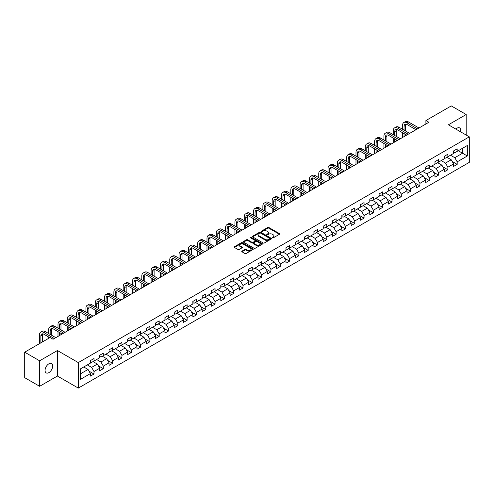 <?xml version="1.0" encoding="UTF-8"?>
<svg xmlns="http://www.w3.org/2000/svg" width="494" height="494" viewBox="0 0 494 494"><rect width="100%" height="100%" fill="white"/><g stroke="black" fill="none" stroke-linecap="round" stroke-linejoin="round"><path stroke-width="0.74" d="M272.385 237.88A0.58 0.333 0 0 0 273.207 237.88L279.431 234.28A0.827 0.475 0 0 0 279.678 233.946A0.827 0.475 0 0 0 279.431 233.606L268.884 227.518A0.827 0.475 0 0 0 267.711 227.518L261.487 231.112A0.58 0.333 0 0 0 262.308 231.587L263.117 231.118A2.649 1.531 0 0 1 266.865 231.118L267.742 231.624A2.649 1.531 0 0 1 268.52 232.711A2.649 1.531 0 0 1 267.742 233.792L266.939 234.255A0.58 0.333 0 0 0 267.76 234.73L268.563 234.267A2.649 1.531 0 0 1 272.311 234.267L273.194 234.774A2.649 1.531 0 0 1 273.966 235.854A2.649 1.531 0 0 1 273.194 236.941L272.385 237.404A0.58 0.333 0 0 0 272.385 237.88L272.385 237.404M48.875 372.624A5.403 3.118 120 0 0 52.407 367.857A5.403 3.118 120 0 0 51.58 363.528A5.403 3.118 120 0 0 48.875 363.8A5.403 3.118 120 0 0 45.349 368.561A5.403 3.118 120 0 0 46.177 372.89A5.403 3.118 120 0 0 48.875 372.624M460.587 131.824A5.403 3.118 120 0 0 459.642 127.934A5.403 3.118 120 0 0 456.944 128.205A5.403 3.118 120 0 0 455.801 129.064M241.992 251.131A0.827 0.475 0 0 0 241.751 251.465A0.827 0.475 0 0 0 241.992 251.804L244.95 253.515A0.827 0.475 0 0 0 246.123 253.515L253.039 249.519A0.827 0.475 0 0 0 253.28 249.186A0.827 0.475 0 0 0 253.039 248.846L242.492 242.758A0.827 0.475 0 0 0 241.319 242.758L234.403 246.747A0.827 0.475 0 0 0 234.162 247.086A0.827 0.475 0 0 0 234.403 247.426L237.978 249.489A0.827 0.475 0 0 0 239.152 249.489L242.109 247.778A0.827 0.475 0 0 0 242.35 247.445A0.827 0.475 0 0 0 242.109 247.105L240.337 246.08A2.217 1.278 0 0 1 239.689 245.178A2.217 1.278 0 0 1 241.053 243.993A2.217 1.278 0 0 1 243.468 244.271L250.415 248.278A2.217 1.278 0 0 1 251.063 249.186A2.217 1.278 0 0 1 249.692 250.365A2.217 1.278 0 0 1 247.278 250.088L246.123 249.421A0.827 0.475 0 0 0 244.95 249.421L241.992 251.131L241.992 251.804L244.95 250.112L244.95 249.421M57.415 350.53L39.625 360.799L24.7 352.185L24.7 377.688L39.625 386.302L57.415 376.033L78.305 388.093L78.305 362.59L57.415 350.53L57.415 376.033M466.194 135.06L466.194 114.522L448.41 124.791L469.3 136.85L78.305 362.59M466.194 114.522L451.275 105.907L425.902 120.555L425.902 124M24.7 352.185L50.067 337.538L53.056 339.261L428.885 122.277L425.902 120.555M263.172 242.992A0.827 0.475 0 0 0 264.346 242.992L271.262 239.003A0.827 0.475 0 0 0 271.502 238.664A0.827 0.475 0 0 0 271.262 238.324L260.715 232.236A0.827 0.475 0 0 0 259.541 232.236L252.625 236.231A0.827 0.475 0 0 0 252.385 236.564A0.827 0.475 0 0 0 252.625 236.904L263.172 242.992M250.835 238.003A0.58 0.333 0 0 1 251.427 238.083L251.427 237.398L262.147 243.585A0.827 0.475 0 0 1 262.388 243.925A0.827 0.475 0 0 1 262.147 244.264L255.231 248.254A0.827 0.475 0 0 1 254.064 248.254L243.517 242.165L243.517 241.486A0.827 0.475 0 0 0 243.27 241.825A0.827 0.475 0 0 0 243.517 242.165M243.517 241.486L246.475 239.781A0.827 0.475 0 0 1 247.648 239.781L251.921 242.251A0.827 0.475 0 0 0 253.095 242.251L255.058 241.115A0.827 0.475 0 0 0 255.299 240.776A0.827 0.475 0 0 0 255.058 240.442L250.606 237.867A0.58 0.333 0 0 1 251.427 237.398M78.305 388.093L469.3 162.359L469.3 136.85M89.019 371.155L94.002 374.032L94.002 371.519L99.732 368.209L99.732 370.728L103.314 368.66L103.314 366.14L109.05 362.831L109.05 365.35L112.632 363.281L112.632 360.768L118.362 357.458L118.362 359.972L121.944 357.903L121.944 355.39L127.674 352.08L127.674 354.599L131.256 352.531L131.256 350.011L136.986 346.702L136.986 349.221L140.568 347.152L140.568 344.639L146.298 341.329L146.298 343.843L149.88 341.774L149.88 339.261L155.61 335.951L155.61 338.47L159.192 336.402L159.192 333.882L164.922 330.572L164.922 333.092L168.503 331.023L168.503 328.51L174.234 325.2L174.234 327.713L177.815 325.645L177.815 323.132L183.546 319.822L183.546 322.341L187.127 320.273L187.127 317.753L192.858 314.443L192.858 316.963L196.439 314.894L196.439 312.381L202.169 309.071L202.169 311.584L205.751 309.516L205.751 307.002L211.481 303.693L211.481 306.212L215.063 304.143L215.063 301.624L220.793 298.314L220.793 300.834L224.375 298.765L224.375 296.252L230.105 292.942L230.105 295.455L233.687 293.387L233.687 290.873L239.417 287.564L239.417 290.083L242.999 288.014L242.999 285.495L248.729 282.185L248.729 284.705L252.311 282.636L252.311 280.123L258.041 276.813L258.041 279.326L261.622 277.258L261.622 274.744L267.353 271.434L267.353 273.954L270.934 271.885L270.934 269.366L276.671 266.056L276.671 268.575L280.252 266.507L280.252 263.994L285.983 260.684L285.983 263.197L289.564 261.128L289.564 258.615L295.295 255.305L295.295 257.825L298.876 255.756L298.876 253.237L304.607 249.927L304.607 252.446L308.188 250.378L308.188 247.864L313.918 244.555L313.918 247.068L317.5 244.999L317.5 242.486L323.23 239.176L323.23 241.696L326.812 239.627L326.812 237.108L332.542 233.798L332.542 236.317L336.124 234.249L336.124 231.735L341.854 228.426L341.854 230.939L345.436 228.87L345.436 226.357L351.166 223.047L351.166 225.567L354.748 223.498L354.748 220.979L360.478 217.669L360.478 220.188L364.059 218.12L364.059 215.606L369.79 212.297L369.79 214.81L373.371 212.741L373.371 210.228L379.102 206.918L379.102 209.437L382.683 207.369L382.683 204.849L388.414 201.54L388.414 204.059L391.995 201.99L391.995 199.477L397.726 196.167L397.726 198.681L401.307 196.612L401.307 194.099L407.037 190.789L407.037 193.302L410.619 191.24L410.619 188.72L416.349 185.411L416.349 187.93L419.931 185.861L419.931 183.348L425.661 180.038L425.661 182.552L429.243 180.483L429.243 177.97L434.973 174.66L434.973 177.173L438.555 175.111L438.555 172.591L444.291 169.281L444.291 171.801L447.873 169.732L447.873 167.219L453.603 163.909L453.603 166.422L457.185 164.354L457.185 161.841L467.33 155.981L467.33 145.502L462.557 148.262L462.557 153.226L467.33 155.981M94.002 374.032L90.421 376.101L90.421 373.588L80.275 379.448L80.275 368.969L90.421 363.109L90.421 360.595L94.002 358.527L94.002 361.04L99.732 357.73L99.732 355.217L103.314 353.148L103.314 355.668L109.05 352.358L109.05 349.838L112.632 347.77L112.632 350.289L118.362 346.979L118.362 344.466L121.944 342.398L121.944 344.911L127.674 341.601L127.674 339.088L131.256 337.019L131.256 339.539L136.986 336.229L136.986 333.709L140.568 331.641L140.568 334.16L146.298 330.85L146.298 328.337L149.88 326.268L149.88 328.782L155.61 325.472L155.61 322.959L159.192 320.89L159.192 323.409L164.922 320.1L164.922 317.58L168.503 315.512L168.503 318.031L174.234 314.721L174.234 312.208L177.815 310.139L177.815 312.653L183.546 309.343L183.546 306.83L187.127 304.761L187.127 307.28L192.858 303.971L192.858 301.451L196.439 299.383L196.439 301.902L202.169 298.592L202.169 296.079L205.751 294.01L205.751 296.524L211.481 293.214L211.481 290.7L215.063 288.632L215.063 291.151L220.793 287.841L220.793 285.322L224.375 283.253L224.375 285.773L230.105 282.463L230.105 279.95L233.687 277.881L233.687 280.394L239.417 277.085L239.417 274.571L242.999 272.503L242.999 275.022L248.729 271.712L248.729 269.193L252.311 267.124L252.311 269.644L258.041 266.334L258.041 263.821L261.622 261.752L261.622 264.265L267.353 260.956L267.353 258.442L270.934 256.374L270.934 258.893L276.671 255.583L276.671 253.064L280.252 250.995L280.252 253.515L285.983 250.205L285.983 247.692L289.564 245.623L289.564 248.136L295.295 244.826L295.295 242.313L298.876 240.245L298.876 242.758L304.607 239.454L304.607 236.935L308.188 234.866L308.188 237.386L313.918 234.076L313.918 231.563L317.5 229.494L317.5 232.007L323.23 228.697L323.23 226.184L326.812 224.115L326.812 226.629L332.542 223.325L332.542 220.806L336.124 218.737L336.124 221.256L341.854 217.947L341.854 215.433L345.436 213.365L345.436 215.878L351.166 212.568L351.166 210.055L354.748 207.986L354.748 210.5L360.478 207.196L360.478 204.677L364.059 202.608L364.059 205.127L369.79 201.818L369.79 199.304L373.371 197.236L373.371 199.749L379.102 196.439L379.102 193.926L382.683 191.857L382.683 194.37L388.414 191.067L388.414 188.547L391.995 186.479L391.995 188.998L397.726 185.688L397.726 183.175L401.307 181.107L401.307 183.62L407.037 180.31L407.037 177.797L410.619 175.728L410.619 178.241L416.349 174.938L416.349 172.418L419.931 170.35L419.931 172.869L425.661 169.559L425.661 167.046L429.243 164.977L429.243 167.491L434.973 164.181L434.973 161.668L438.555 159.599L438.555 162.112L444.291 158.809L444.291 156.289L447.873 154.221L447.873 156.74L453.603 153.43L453.603 150.917L457.185 148.848L457.185 151.362L467.33 145.502M93.051 361.596L97.349 364.072L91.618 367.382L87.321 364.899M90.421 361.731L91.618 362.417L94.002 361.04M91.618 367.382L94.002 371.519M97.349 364.072L99.732 368.209M102.363 356.217L106.661 358.7L100.93 362.003L96.633 359.527M99.732 356.353L100.93 357.045L103.314 355.668M100.93 362.003L103.314 366.14M106.661 358.7L109.05 362.831M111.675 350.839L115.973 353.321L110.242 356.631L105.944 354.149M109.05 350.975L110.242 351.666L112.632 350.289M110.242 356.631L112.632 360.768M115.973 353.321L118.362 357.458M120.987 345.467L125.285 347.943L119.554 351.253L115.256 348.77M118.362 345.602L119.554 346.288L121.944 344.911M119.554 351.253L121.944 355.39M125.285 347.943L127.674 352.08M130.299 340.088L134.596 342.57L128.866 345.874L124.568 343.398M127.674 340.224L128.866 340.916L131.256 339.539M128.866 345.874L131.256 350.011M134.596 342.57L136.986 346.702M139.611 334.71L143.908 337.192L138.178 340.502L133.88 338.019M136.986 334.846L138.178 335.537L140.568 334.16M138.178 340.502L140.568 344.639M143.908 337.192L146.298 341.329M148.922 329.331L153.22 331.814L147.49 335.123L143.192 332.641M146.298 329.473L147.49 330.159L149.88 328.782M147.49 335.123L149.88 339.261M153.22 331.814L155.61 335.951M158.234 323.959L162.532 326.441L156.802 329.745L152.504 327.269M155.61 324.095L156.802 324.786L159.192 323.409M156.802 329.745L159.192 333.882M162.532 326.441L164.922 330.572M167.546 318.581L171.844 321.063L166.114 324.373L161.816 321.89M164.922 318.716L166.114 319.408L168.503 318.031M166.114 324.373L168.503 328.51M171.844 321.063L174.234 325.2M176.858 313.202L181.156 315.685L175.426 318.994L171.128 316.512M174.234 313.344L175.426 314.03L177.815 312.653M175.426 318.994L177.815 323.132M181.156 315.685L183.546 319.822M186.17 307.83L190.468 310.312L184.737 313.616L180.44 311.14M183.546 307.966L184.737 308.657L187.127 307.28M184.737 313.616L187.127 317.753M190.468 310.312L192.858 314.443M195.482 302.452L199.78 304.934L194.049 308.244L189.752 305.761M192.858 302.587L194.049 303.279L196.439 301.902M194.049 308.244L196.439 312.381M199.78 304.934L202.169 309.071M204.794 297.073L209.092 299.555L203.361 302.865L199.063 300.383M202.169 297.215L203.361 297.901L205.751 296.524M203.361 302.865L205.751 307.002M209.092 299.555L211.481 303.693M214.106 291.701L218.404 294.183L212.673 297.487L208.375 295.011M211.481 291.837L212.673 292.528L215.063 291.151M212.673 297.487L215.063 301.624M218.404 294.183L220.793 298.314M223.424 286.322L227.722 288.805L221.991 292.115L217.687 289.632M220.793 286.458L221.991 287.15L224.375 285.773M221.991 292.115L224.375 296.252M227.722 288.805L230.105 292.942M232.736 280.944L237.034 283.426L231.303 286.736L227.005 284.254M230.105 281.086L231.303 281.771L233.687 280.394M231.303 286.736L233.687 290.873M237.034 283.426L239.417 287.564M242.048 275.572L246.345 278.054L240.615 281.358L236.317 278.882M239.417 275.708L240.615 276.399L242.999 275.022M240.615 281.358L242.999 285.495M246.345 278.054L248.729 282.185M251.36 270.193L255.657 272.676L249.927 275.985L245.629 273.503M248.729 270.329L249.927 271.021L252.311 269.644M249.927 275.985L252.311 280.123M255.657 272.676L258.041 276.813M260.671 264.815L264.969 267.297L259.239 270.607L254.941 268.125M258.041 264.957L259.239 265.642L261.622 264.265M259.239 270.607L261.622 274.744M264.969 267.297L267.353 271.434M269.983 259.443L274.281 261.925L268.551 265.229L264.253 262.752M267.353 259.578L268.551 260.27L270.934 258.893M268.551 265.229L270.934 269.366M274.281 261.925L276.671 266.056M279.295 254.064L283.593 256.547L277.863 259.856L273.565 257.374M276.671 254.2L277.863 254.892L280.252 253.515M277.863 259.856L280.252 263.994M283.593 256.547L285.983 260.684M288.607 248.686L292.905 251.168L287.175 254.478L282.877 251.996M285.983 248.828L287.175 249.513L289.564 248.136M287.175 254.478L289.564 258.615M292.905 251.168L295.295 255.305M297.919 243.314L302.217 245.796L296.486 249.1L292.189 246.623M295.295 243.449L296.486 244.141L298.876 242.758M296.486 249.1L298.876 253.237M302.217 245.796L304.607 249.927M307.231 237.935L311.529 240.417L305.798 243.727L301.501 241.245M304.607 238.071L305.798 238.763L308.188 237.386M305.798 243.727L308.188 247.864M311.529 240.417L313.918 244.555M316.543 232.557L320.841 235.039L315.11 238.349L310.812 235.866M313.918 232.699L315.11 233.384L317.5 232.007M315.11 238.349L317.5 242.486M320.841 235.039L323.23 239.176M325.855 227.184L330.153 229.667L324.422 232.97L320.124 230.494M323.23 227.32L324.422 228.012L326.812 226.629M324.422 232.97L326.812 237.108M330.153 229.667L332.542 233.798M335.167 221.806L339.464 224.288L333.734 227.598L329.436 225.116M332.542 221.942L333.734 222.633L336.124 221.256M333.734 227.598L336.124 231.735M339.464 224.288L341.854 228.426M344.479 216.428L348.776 218.91L343.046 222.22L338.748 219.737M341.854 216.57L343.046 217.255L345.436 215.878M343.046 222.22L345.436 226.357M348.776 218.91L351.166 223.047M353.79 211.055L358.088 213.538L352.358 216.841L348.06 214.365M351.166 211.191L352.358 211.883L354.748 210.5M352.358 216.841L354.748 220.979M358.088 213.538L360.478 217.669M363.102 205.677L367.4 208.159L361.67 211.469L357.372 208.987M360.478 205.813L361.67 206.504L364.059 205.127M361.67 211.469L364.059 215.606M367.4 208.159L369.79 212.297M372.414 200.298L376.712 202.781L370.982 206.091L366.684 203.608M369.79 200.441L370.982 201.126L373.371 199.749M370.982 206.091L373.371 210.228M376.712 202.781L379.102 206.918M381.726 194.926L386.03 197.409L380.294 200.712L375.996 198.236M379.102 195.062L380.294 195.754L382.683 194.37M380.294 200.712L382.683 204.849M386.03 197.409L388.414 201.54M391.044 189.548L395.342 192.03L389.612 195.34L385.308 192.858M388.414 189.684L389.612 190.375L391.995 188.998M389.612 195.34L391.995 199.477M395.342 192.03L397.726 196.167M400.356 184.169L404.654 186.652L398.924 189.962L394.626 187.479M397.726 184.311L398.924 184.997L401.307 183.62M398.924 189.962L401.307 194.099M404.654 186.652L407.037 190.789M409.668 178.797L413.966 181.279L408.235 184.583L403.938 182.107M407.037 178.933L408.235 179.625L410.619 178.241M408.235 184.583L410.619 188.72M413.966 181.279L416.349 185.411M418.98 173.419L423.278 175.901L417.547 179.211L413.25 176.728M416.349 173.555L417.547 174.246L419.931 172.869M417.547 179.211L419.931 183.348M423.278 175.901L425.661 180.038M428.292 168.04L432.59 170.523L426.859 173.832L422.561 171.35M425.661 168.182L426.859 168.868L429.243 167.491M426.859 173.832L429.243 177.97M432.59 170.523L434.973 174.66M437.604 162.668L441.902 165.15L436.171 168.454L431.873 165.978M434.973 162.804L436.171 163.495L438.555 162.112M436.171 168.454L438.555 172.591M441.902 165.15L444.291 169.281M446.916 157.29L451.213 159.772L445.483 163.082L441.185 160.599M444.291 157.425L445.483 158.117L447.873 156.74M445.483 163.082L447.873 167.219M451.213 159.772L453.603 163.909M458.259 150.744L462.557 153.226L454.795 157.703L450.497 155.221M453.603 152.053L454.795 152.739L457.185 151.362M454.795 157.703L457.185 161.841M39.625 360.799L39.625 386.302M80.275 373.933L88.037 369.45L83.739 366.968M88.037 369.45L90.421 373.588M452.195 161.476L457.185 164.354M442.883 166.855L447.873 169.732M433.571 172.233L438.555 175.111M424.26 177.605L429.243 180.483M414.948 182.984L419.931 185.861M405.636 188.362L410.619 191.24M396.324 193.734L401.307 196.612M387.012 199.113L391.995 201.99M377.7 204.491L382.683 207.369M368.388 209.864L373.371 212.741M359.076 215.242L364.059 218.12M349.764 220.62L354.748 223.498M340.452 225.993L345.436 228.87M331.141 231.371L336.124 234.249M321.829 236.75L326.812 239.627M312.517 242.122L317.5 244.999M303.205 247.5L308.188 250.378M293.887 252.879L298.876 255.756M284.575 258.251L289.564 261.128M275.263 263.629L280.252 266.507M265.951 269.008L270.934 271.885M256.639 274.38L261.622 277.258M247.327 279.758L252.311 282.636M238.015 285.137L242.999 288.014M228.703 290.509L233.687 293.387M219.392 295.887L224.375 298.765M210.08 301.266L215.063 304.143M200.768 306.638L205.751 309.516M191.456 312.017L196.439 314.894M182.144 317.395L187.127 320.273M172.832 322.767L177.815 325.645M163.52 328.146L168.503 331.023M154.208 333.524L159.192 336.402M144.896 338.896L149.88 341.774M135.584 344.275L140.568 347.152M126.266 349.653L131.256 352.531M116.955 355.025L121.944 357.903M107.643 360.404L112.632 363.281M98.331 365.782L103.314 368.66M272.62 237.96L273.194 237.626A2.649 1.531 0 0 0 273.966 236.546L273.966 235.854M268.52 232.711L268.52 233.396A2.649 1.531 0 0 1 267.742 234.483L267.168 234.811M279.431 233.606L279.431 234.28L268.884 228.203A0.827 0.475 0 0 0 267.711 228.203L261.721 231.667M271.249 239.01L260.715 232.927A0.827 0.475 0 0 0 259.541 232.927L252.638 236.91M269.792 238.898A0.58 0.333 0 0 0 269.792 238.429L260.536 233.082A0.58 0.333 0 0 0 259.714 233.082L258.868 233.569A2.649 1.531 0 0 0 258.09 234.656A2.649 1.531 0 0 0 258.868 235.737L265.192 239.392A2.649 1.531 0 0 0 268.946 239.392L269.792 238.898L269.792 239.59A0.58 0.333 0 0 0 269.965 239.355L269.965 238.664M258.09 234.656L258.09 235.342A2.649 1.531 0 0 0 258.868 236.428L258.868 235.737M269.792 239.59L268.946 240.078A2.649 1.531 0 0 1 265.192 240.078L258.868 236.428M243.523 242.171L246.475 240.467L246.475 239.781M255.299 240.776L255.299 241.467A0.827 0.475 0 0 1 255.058 241.807L253.095 242.937A0.827 0.475 0 0 1 251.921 242.937L247.648 240.467A0.827 0.475 0 0 0 246.475 240.467M251.427 238.083L262.135 244.271M256.361 244.814A2.217 1.278 0 0 0 258.776 245.092A2.217 1.278 0 0 0 260.147 243.906A2.217 1.278 0 0 0 259.498 243.005L257.053 241.591A0.827 0.475 0 0 0 255.88 241.591L253.916 242.721A0.827 0.475 0 0 0 253.675 243.06A0.827 0.475 0 0 0 253.916 243.4L256.361 244.814L256.361 245.499A2.217 1.278 0 0 0 258.776 245.777A2.217 1.278 0 0 0 260.147 244.598L260.147 243.906M253.675 243.06L253.675 243.752A0.827 0.475 0 0 0 253.916 244.092L253.916 243.4M256.361 245.499L253.916 244.092M251.063 249.186L251.063 249.871A2.217 1.278 0 0 1 249.692 251.057A2.217 1.278 0 0 1 247.278 250.779L246.123 250.112A0.827 0.475 0 0 0 244.95 250.112M239.689 245.178L239.689 245.864A2.217 1.278 0 0 0 240.337 246.772L240.337 246.08M242.097 247.784L240.337 246.772M253.027 249.532L242.492 243.443A0.827 0.475 0 0 0 241.319 243.443L234.415 247.432L234.403 246.747M402.548 129.261L402.548 125.402A6.329 3.656 60 0 1 403.864 122.506L405.352 121.641A6.329 3.656 60 0 1 408.519 121.956L418.98 127.995M403.864 122.506A6.329 3.656 60 0 1 407.025 122.821L417.486 128.86M415.991 129.718L407.025 124.544A4.224 2.439 -120 0 0 404.919 124.334A4.224 2.439 -120 0 0 404.043 126.266L404.043 130.126M405.796 124.136A4.224 2.439 -120 0 0 405.537 125.402L405.537 130.99M404.043 133.571L404.043 136.616M405.537 134.436L405.537 135.757M402.548 137.48L402.548 132.713M393.236 134.64L393.236 130.78A6.329 3.656 60 0 1 394.552 127.884L396.04 127.02A6.329 3.656 60 0 1 399.208 127.335L409.668 133.374M394.552 127.884A6.329 3.656 60 0 1 397.713 128.193L408.174 134.232M406.679 135.097L397.713 129.922A4.224 2.439 -120 0 0 395.608 129.712A4.224 2.439 -120 0 0 394.731 131.645L394.731 135.504M396.484 129.514A4.224 2.439 -120 0 0 396.225 130.78L396.225 136.363M394.731 138.95L394.731 141.994M396.225 139.808L396.225 141.136M393.236 142.859L393.236 138.085M383.924 140.018L383.924 136.159A6.329 3.656 60 0 1 385.24 133.257L386.728 132.398A6.329 3.656 60 0 1 389.896 132.713L400.356 138.746M385.24 133.257A6.329 3.656 60 0 1 388.401 133.571L398.862 139.611M397.367 140.469L388.401 135.294A4.224 2.439 -120 0 0 386.289 135.084A4.224 2.439 -120 0 0 385.419 137.017L385.419 140.876M387.173 134.893A4.224 2.439 -120 0 0 386.913 136.159L386.913 141.741M385.419 144.322L385.419 147.373M386.913 145.187L386.913 146.508M383.924 148.231L383.924 143.464M374.613 145.39L374.613 141.531A6.329 3.656 60 0 1 375.928 138.635L377.416 137.77A6.329 3.656 60 0 1 380.584 138.085L391.044 144.125M375.928 138.635A6.329 3.656 60 0 1 379.089 138.95L389.55 144.989M388.056 145.847L379.089 140.673A4.224 2.439 -120 0 0 376.978 140.463A4.224 2.439 -120 0 0 376.107 142.395L376.107 146.255M377.861 140.265A4.224 2.439 -120 0 0 377.601 141.531L377.601 147.119M376.107 149.701L376.107 152.745M377.601 150.565L377.601 151.886M374.613 153.609L374.613 148.842M365.301 150.769L365.301 146.909A6.329 3.656 60 0 1 366.61 144.013L368.104 143.149A6.329 3.656 60 0 1 371.272 143.464L381.726 149.503M366.61 144.013A6.329 3.656 60 0 1 369.778 144.322L380.238 150.361M378.744 151.226L369.778 146.051A4.224 2.439 -120 0 0 367.666 145.841A4.224 2.439 -120 0 0 366.795 147.774L366.795 151.633M368.549 145.644A4.224 2.439 -120 0 0 368.283 146.909L368.283 152.492M366.795 155.079L366.795 158.123M368.283 155.937L368.283 157.265M365.301 158.988L365.301 154.214M355.989 156.147L355.989 152.288A6.329 3.656 60 0 1 357.298 149.386L358.792 148.527A6.329 3.656 60 0 1 361.96 148.842L372.414 154.875M357.298 149.386A6.329 3.656 60 0 1 360.466 149.701L370.926 155.74M369.432 156.598L360.466 151.423A4.224 2.439 -120 0 0 358.354 151.213A4.224 2.439 -120 0 0 357.483 153.146L357.483 157.006M359.237 151.022A4.224 2.439 -120 0 0 358.971 152.288L358.971 157.87M357.483 160.451L357.483 163.502M358.971 161.316L358.971 162.637M355.989 164.36L355.989 159.593M346.677 161.519L346.677 157.66A6.329 3.656 60 0 1 347.986 154.764L349.48 153.9A6.329 3.656 60 0 1 352.648 154.214L363.102 160.254M347.986 154.764A6.329 3.656 60 0 1 351.154 155.079L361.614 161.118M360.12 161.976L351.154 156.802A4.224 2.439 -120 0 0 349.042 156.592A4.224 2.439 -120 0 0 348.171 158.525L348.171 162.384M349.925 156.394A4.224 2.439 -120 0 0 349.659 157.66L349.659 163.248M348.171 165.83L348.171 168.874M349.659 166.694L349.659 168.016M346.677 169.738L346.677 164.971M337.365 166.898L337.365 163.039A6.329 3.656 60 0 1 338.674 160.142L340.168 159.278A6.329 3.656 60 0 1 343.336 159.593L353.79 165.632M338.674 160.142A6.329 3.656 60 0 1 341.842 160.451L352.302 166.49M350.808 167.355L341.842 162.18A4.224 2.439 -120 0 0 339.73 161.97A4.224 2.439 -120 0 0 338.859 163.903L338.859 167.762M340.613 161.773A4.224 2.439 -120 0 0 340.347 163.039L340.347 168.621M338.859 171.208L338.859 174.252M340.347 172.066L340.347 173.394M337.365 175.117L337.365 170.344M328.053 172.276L328.053 168.417A6.329 3.656 60 0 1 329.362 165.515L330.856 164.656A6.329 3.656 60 0 1 334.024 164.971L344.479 171.004M329.362 165.515A6.329 3.656 60 0 1 332.53 165.83L342.99 171.869M341.496 172.727L332.53 167.552A4.224 2.439 -120 0 0 330.418 167.343A4.224 2.439 -120 0 0 329.547 169.275L329.547 173.135M331.301 167.151A4.224 2.439 -120 0 0 331.036 168.417L331.036 173.999M329.547 176.58L329.547 179.631M331.036 177.445L331.036 178.766M328.053 180.489L328.053 175.722M318.741 177.649L318.741 173.789A6.329 3.656 60 0 1 320.05 170.893L321.545 170.029A6.329 3.656 60 0 1 324.712 170.344L335.167 176.383M320.05 170.893A6.329 3.656 60 0 1 323.218 171.208L333.678 177.247M332.184 178.106L323.218 172.931A4.224 2.439 -120 0 0 321.106 172.721A4.224 2.439 -120 0 0 320.236 174.654L320.236 178.513M321.989 172.523A4.224 2.439 -120 0 0 321.724 173.789L321.724 179.378M320.236 181.959L320.236 185.003M321.724 182.823L321.724 184.145M318.741 185.868L318.741 181.1M309.429 183.027L309.429 179.168A6.329 3.656 60 0 1 310.738 176.272L312.233 175.407A6.329 3.656 60 0 1 315.394 175.722L325.855 181.761M310.738 176.272A6.329 3.656 60 0 1 313.906 176.58L324.36 182.619M322.872 183.484L313.906 178.309A4.224 2.439 -120 0 0 311.794 178.099A4.224 2.439 -120 0 0 310.917 180.032L310.917 183.892M312.677 177.902A4.224 2.439 -120 0 0 312.412 179.168L312.412 184.75M310.917 187.337L310.917 190.381M312.412 188.195L312.412 189.523M309.429 191.246L309.429 186.473M300.117 188.405L300.117 184.546A6.329 3.656 60 0 1 301.426 181.644L302.921 180.785A6.329 3.656 60 0 1 306.082 181.1L316.543 187.133M301.426 181.644A6.329 3.656 60 0 1 304.594 181.959L315.048 187.998M313.56 188.856L304.594 183.682A4.224 2.439 -120 0 0 302.482 183.472A4.224 2.439 -120 0 0 301.606 185.404L301.606 189.264M303.365 183.28A4.224 2.439 -120 0 0 303.1 184.546L303.1 190.128M301.606 192.709L301.606 195.76M303.1 193.574L303.1 194.895M300.117 196.618L300.117 191.851M290.805 193.778L290.805 189.918A6.329 3.656 60 0 1 292.115 187.022L293.609 186.158A6.329 3.656 60 0 1 296.771 186.473L307.231 192.512M292.115 187.022A6.329 3.656 60 0 1 295.282 187.337L305.737 193.376M304.248 194.235L295.282 189.06A4.224 2.439 -120 0 0 293.17 188.85A4.224 2.439 -120 0 0 292.294 190.783L292.294 194.642M294.054 188.652A4.224 2.439 -120 0 0 293.788 189.918L293.788 195.507M292.294 198.088L292.294 201.138M293.788 198.952L293.788 200.274M290.805 201.997L290.805 197.23M281.494 199.156L281.494 195.297A6.329 3.656 60 0 1 282.803 192.401L284.297 191.536A6.329 3.656 60 0 1 287.459 191.851L297.919 197.89M282.803 192.401A6.329 3.656 60 0 1 285.97 192.709L296.425 198.749M294.937 199.613L285.97 194.438A4.224 2.439 -120 0 0 283.859 194.228A4.224 2.439 -120 0 0 282.982 196.161L282.982 200.021M284.742 194.031A4.224 2.439 -120 0 0 284.476 195.297L284.476 200.879M282.982 203.466L282.982 206.511M284.476 204.325L284.476 205.652M281.494 207.375L281.494 202.602M272.182 204.535L272.182 200.675A6.329 3.656 60 0 1 273.491 197.773L274.985 196.915A6.329 3.656 60 0 1 278.147 197.23L288.607 203.262M273.491 197.773A6.329 3.656 60 0 1 276.659 198.088L287.113 204.127M285.625 204.985L276.659 199.811A4.224 2.439 -120 0 0 274.547 199.601A4.224 2.439 -120 0 0 273.67 201.533L273.67 205.393M275.43 199.409A4.224 2.439 -120 0 0 275.164 200.675L275.164 206.257M273.67 208.839L273.67 211.889M275.164 209.703L275.164 211.024M272.182 212.747L272.182 207.98M262.864 209.907L262.864 206.047A6.329 3.656 60 0 1 264.179 203.151L265.673 202.287A6.329 3.656 60 0 1 268.835 202.602L279.295 208.641M264.179 203.151A6.329 3.656 60 0 1 267.347 203.466L277.801 209.505M276.307 210.364L267.347 205.189A4.224 2.439 -120 0 0 265.235 204.979A4.224 2.439 -120 0 0 264.358 206.912L264.358 210.771M266.118 204.782A4.224 2.439 -120 0 0 265.852 206.047L265.852 211.636M264.358 214.217L264.358 217.267M265.852 215.081L265.852 216.403M262.864 218.126L262.864 213.359M253.552 215.285L253.552 211.426A6.329 3.656 60 0 1 254.867 208.53L256.355 207.665A6.329 3.656 60 0 1 259.523 207.98L269.983 214.019M254.867 208.53A6.329 3.656 60 0 1 258.029 208.839L268.489 214.878M266.995 215.742L258.029 210.568A4.224 2.439 -120 0 0 255.923 210.358A4.224 2.439 -120 0 0 255.046 212.29L255.046 216.15M256.806 210.16A4.224 2.439 -120 0 0 256.54 211.426L256.54 217.008M255.046 219.595L255.046 222.64M256.54 220.454L256.54 221.781M253.552 223.504L253.552 218.731M244.24 220.664L244.24 216.804A6.329 3.656 60 0 1 245.555 213.902L247.043 213.044A6.329 3.656 60 0 1 250.211 213.359L260.671 219.392M245.555 213.902A6.329 3.656 60 0 1 248.717 214.217L259.177 220.256M257.683 221.114L248.717 215.94A4.224 2.439 -120 0 0 246.611 215.73A4.224 2.439 -120 0 0 245.734 217.663L245.734 221.522M247.494 215.538A4.224 2.439 -120 0 0 247.228 216.804L247.228 222.386M245.734 224.968L245.734 228.018M247.228 225.832L247.228 227.154M244.24 228.876L244.24 224.109M234.928 226.036L234.928 222.177A6.329 3.656 60 0 1 236.243 219.28L237.731 218.416A6.329 3.656 60 0 1 240.899 218.731L251.36 224.77M236.243 219.28A6.329 3.656 60 0 1 239.405 219.595L249.865 225.635M248.371 226.493L239.405 221.318A4.224 2.439 -120 0 0 237.299 221.108A4.224 2.439 -120 0 0 236.422 223.041L236.422 226.9M238.176 220.911A4.224 2.439 -120 0 0 237.917 222.177L237.917 227.765M236.422 230.346L236.422 233.396M237.917 231.211L237.917 232.532M234.928 234.255L234.928 229.488M225.616 231.414L225.616 227.555A6.329 3.656 60 0 1 226.931 224.659L228.419 223.794A6.329 3.656 60 0 1 231.587 224.109L242.048 230.148M226.931 224.659A6.329 3.656 60 0 1 230.093 224.968L240.553 231.007M239.059 231.871L230.093 226.697A4.224 2.439 -120 0 0 227.987 226.487A4.224 2.439 -120 0 0 227.11 228.419L227.11 232.279M228.864 226.289A4.224 2.439 -120 0 0 228.605 227.555L228.605 233.137M227.11 235.724L227.11 238.769M228.605 236.583L228.605 237.91M225.616 239.633L225.616 234.86M216.304 236.793L216.304 232.933A6.329 3.656 60 0 1 217.619 230.031L219.108 229.173A6.329 3.656 60 0 1 222.275 229.488L232.736 235.521M217.619 230.031A6.329 3.656 60 0 1 220.781 230.346L231.241 236.385M229.747 237.244L220.781 232.069A4.224 2.439 -120 0 0 218.669 231.859A4.224 2.439 -120 0 0 217.798 233.792L217.798 237.651M219.552 231.667A4.224 2.439 -120 0 0 219.293 232.933L219.293 238.516M217.798 241.097L217.798 244.147M219.293 241.961L219.293 243.283M216.304 245.005L216.304 240.238M206.992 242.165L206.992 238.306A6.329 3.656 60 0 1 208.307 235.41L209.796 234.545A6.329 3.656 60 0 1 212.963 234.86L223.424 240.899M208.307 235.41A6.329 3.656 60 0 1 211.469 235.724L221.929 241.764M220.435 242.622L211.469 237.447A4.224 2.439 -120 0 0 209.357 237.237A4.224 2.439 -120 0 0 208.487 239.17L208.487 243.029M210.24 237.04A4.224 2.439 -120 0 0 209.981 238.306L209.981 243.894M208.487 246.475L208.487 249.526M209.981 247.34L209.981 248.661M206.992 250.384L206.992 245.617M197.68 247.543L197.68 243.684A6.329 3.656 60 0 1 198.989 240.788L200.484 239.923A6.329 3.656 60 0 1 203.652 240.238L214.106 246.278M198.989 240.788A6.329 3.656 60 0 1 202.157 241.097L212.618 247.136M211.123 248L202.157 242.826A4.224 2.439 -120 0 0 200.045 242.616A4.224 2.439 -120 0 0 199.175 244.549L199.175 248.408M200.928 242.418A4.224 2.439 -120 0 0 200.663 243.684L200.663 249.266M199.175 251.854L199.175 254.898M200.663 252.712L200.663 254.04M197.68 255.762L197.68 250.989M188.368 252.922L188.368 249.062A6.329 3.656 60 0 1 189.677 246.16L191.172 245.302A6.329 3.656 60 0 1 194.34 245.617L204.794 251.65M189.677 246.16A6.329 3.656 60 0 1 192.845 246.475L203.306 252.514M201.811 253.379L192.845 248.198A4.224 2.439 -120 0 0 190.733 247.988A4.224 2.439 -120 0 0 189.863 249.921L189.863 253.78M191.616 247.797A4.224 2.439 -120 0 0 191.351 249.062L191.351 254.645M189.863 257.226L189.863 260.276M191.351 258.09L191.351 259.412M188.368 261.135L188.368 256.367M179.056 258.3L179.056 254.435A6.329 3.656 60 0 1 180.366 251.539L181.86 250.68A6.329 3.656 60 0 1 185.028 250.989L195.482 257.028M180.366 251.539A6.329 3.656 60 0 1 183.533 251.854L193.994 257.893M192.499 258.751L183.533 253.576A4.224 2.439 -120 0 0 181.422 253.366A4.224 2.439 -120 0 0 180.551 255.299L180.551 259.159M182.305 253.169A4.224 2.439 -120 0 0 182.039 254.435L182.039 260.023M180.551 262.604L180.551 265.655M182.039 263.469L182.039 264.79M179.056 266.513L179.056 261.746M169.745 263.673L169.745 259.813A6.329 3.656 60 0 1 171.054 256.917L172.548 256.053A6.329 3.656 60 0 1 175.716 256.367L186.17 262.407M171.054 256.917A6.329 3.656 60 0 1 174.221 257.226L184.682 263.265M183.188 264.129L174.221 258.955A4.224 2.439 -120 0 0 172.11 258.745A4.224 2.439 -120 0 0 171.239 260.678L171.239 264.537M172.993 258.547A4.224 2.439 -120 0 0 172.727 259.813L172.727 265.395M171.239 267.983L171.239 271.027M172.727 268.841L172.727 270.169M169.745 271.891L169.745 267.118M160.433 269.051L160.433 265.192A6.329 3.656 60 0 1 161.742 262.289L163.236 261.431A6.329 3.656 60 0 1 166.404 261.746L176.858 267.779M161.742 262.289A6.329 3.656 60 0 1 164.91 262.604L175.37 268.643M173.876 269.508L164.91 264.327A4.224 2.439 -120 0 0 162.798 264.117A4.224 2.439 -120 0 0 161.927 266.05L161.927 269.909M163.681 263.926A4.224 2.439 -120 0 0 163.415 265.192L163.415 270.774M161.927 273.355L161.927 276.405M163.415 274.219L163.415 275.541M160.433 277.264L160.433 272.497M151.121 274.429L151.121 270.564A6.329 3.656 60 0 1 152.43 267.668L153.924 266.809A6.329 3.656 60 0 1 157.092 267.118L167.546 273.157M152.43 267.668A6.329 3.656 60 0 1 155.598 267.983L166.058 274.022M164.564 274.88L155.598 269.705A4.224 2.439 -120 0 0 153.486 269.496A4.224 2.439 -120 0 0 152.615 271.428L152.615 275.288M154.369 269.298A4.224 2.439 -120 0 0 154.103 270.564L154.103 276.152M152.615 278.733L152.615 281.784M154.103 279.598L154.103 280.919M151.121 282.642L151.121 277.875M141.809 279.802L141.809 275.942A6.329 3.656 60 0 1 143.118 273.046L144.612 272.182A6.329 3.656 60 0 1 147.774 272.497L158.234 278.536M143.118 273.046A6.329 3.656 60 0 1 146.286 273.355L156.74 279.394M155.252 280.259L146.286 275.084A4.224 2.439 -120 0 0 144.174 274.874A4.224 2.439 -120 0 0 143.297 276.807L143.297 280.666M145.057 274.676A4.224 2.439 -120 0 0 144.791 275.942L144.791 281.524M143.297 284.112L143.297 287.156M144.791 284.97L144.791 286.298M141.809 288.021L141.809 283.247M132.497 285.18L132.497 281.321A6.329 3.656 60 0 1 133.806 278.418L135.3 277.56A6.329 3.656 60 0 1 138.462 277.875L148.922 283.908M133.806 278.418A6.329 3.656 60 0 1 136.974 278.733L147.428 284.772M145.94 285.637L136.974 280.456A4.224 2.439 -120 0 0 134.862 280.246A4.224 2.439 -120 0 0 133.985 282.179L133.985 286.038M135.745 280.055A4.224 2.439 -120 0 0 135.48 281.321L135.48 286.903M133.985 289.484L133.985 292.534M135.48 290.349L135.48 291.67M132.497 293.393L132.497 288.626M123.185 290.558L123.185 286.693A6.329 3.656 60 0 1 124.494 283.797L125.989 282.939A6.329 3.656 60 0 1 129.15 283.247L139.611 289.286M124.494 283.797A6.329 3.656 60 0 1 127.662 284.112L138.116 290.151M136.628 291.009L127.662 285.835A4.224 2.439 -120 0 0 125.55 285.625A4.224 2.439 -120 0 0 124.673 287.557L124.673 291.417M126.433 285.433A4.224 2.439 -120 0 0 126.168 286.693L126.168 292.281M124.673 294.862L124.673 297.913M126.168 295.727L126.168 297.048M123.185 298.771L123.185 294.004M113.873 295.931L113.873 292.071A6.329 3.656 60 0 1 115.182 289.175L116.677 288.311A6.329 3.656 60 0 1 119.838 288.626L130.299 294.665M115.182 289.175A6.329 3.656 60 0 1 118.35 289.484L128.804 295.523M127.316 296.388L118.35 291.213A4.224 2.439 -120 0 0 116.238 291.003A4.224 2.439 -120 0 0 115.361 292.936L115.361 296.795M117.121 290.805A4.224 2.439 -120 0 0 116.856 292.071L116.856 297.654M115.361 300.241L115.361 303.285M116.856 301.099L116.856 302.427M113.873 304.15L113.873 299.376M104.561 301.309L104.561 297.45A6.329 3.656 60 0 1 105.87 294.548L107.365 293.689A6.329 3.656 60 0 1 110.526 294.004L120.987 300.037M105.87 294.548A6.329 3.656 60 0 1 109.038 294.862L119.492 300.902M118.004 301.766L109.038 296.585A4.224 2.439 -120 0 0 106.926 296.375A4.224 2.439 -120 0 0 106.049 298.308L106.049 302.167M107.809 296.184A4.224 2.439 -120 0 0 107.544 297.45L107.544 303.032M106.049 305.619L106.049 308.664M107.544 306.478L107.544 307.799M104.561 309.522L104.561 304.755M95.243 306.688L95.243 302.822A6.329 3.656 60 0 1 96.558 299.926L98.053 299.068A6.329 3.656 60 0 1 101.214 299.376L111.675 305.416M96.558 299.926A6.329 3.656 60 0 1 99.726 300.241L110.181 306.28M108.686 307.138L99.726 301.964A4.224 2.439 -120 0 0 97.614 301.754A4.224 2.439 -120 0 0 96.738 303.687L96.738 307.546M98.497 301.562A4.224 2.439 -120 0 0 98.232 302.822L98.232 308.41M96.738 310.992L96.738 314.042M98.232 311.856L98.232 313.177M95.243 314.9L95.243 310.133M85.931 312.06L85.931 308.2A6.329 3.656 60 0 1 87.247 305.304L88.735 304.44A6.329 3.656 60 0 1 91.903 304.755L102.363 310.794M87.247 305.304A6.329 3.656 60 0 1 90.408 305.613L100.869 311.652M99.374 312.517L90.408 307.342A4.224 2.439 -120 0 0 88.303 307.132A4.224 2.439 -120 0 0 87.426 309.065L87.426 312.924M89.186 306.935A4.224 2.439 -120 0 0 88.92 308.2L88.92 313.783M87.426 316.37L87.426 319.414M88.92 317.228L88.92 318.556M85.931 320.279L85.931 315.505M76.619 317.438L76.619 313.579A6.329 3.656 60 0 1 77.935 310.677L79.423 309.818A6.329 3.656 60 0 1 82.591 310.133L93.051 316.166M77.935 310.677A6.329 3.656 60 0 1 81.096 310.992L91.557 317.031M90.062 317.895L81.096 312.714A4.224 2.439 -120 0 0 78.991 312.504A4.224 2.439 -120 0 0 78.114 314.437L78.114 318.297M79.874 312.313A4.224 2.439 -120 0 0 79.608 313.579L79.608 319.161M78.114 321.748L78.114 324.793M79.608 322.607L79.608 323.928M76.619 325.651L76.619 320.884M67.308 322.817L67.308 318.951A6.329 3.656 60 0 1 68.623 316.055L70.111 315.197A6.329 3.656 60 0 1 73.279 315.505L83.739 321.545M68.623 316.055A6.329 3.656 60 0 1 71.784 316.37L82.245 322.409M80.75 323.267L71.784 318.093A4.224 2.439 -120 0 0 69.679 317.883A4.224 2.439 -120 0 0 68.802 319.816L68.802 323.675M70.556 317.691A4.224 2.439 -120 0 0 70.296 318.951L70.296 324.539M68.802 327.121L68.802 330.171M70.296 327.985L70.296 329.307M67.308 331.029L67.308 326.262M57.996 328.189L57.996 324.33A6.329 3.656 60 0 1 59.311 321.433L60.799 320.569A6.329 3.656 60 0 1 63.967 320.884L74.427 326.923M59.311 321.433A6.329 3.656 60 0 1 62.472 321.748L72.933 327.781M71.439 328.646L62.472 323.471A4.224 2.439 -120 0 0 60.367 323.261A4.224 2.439 -120 0 0 59.49 325.194L59.49 329.053M61.244 323.064A4.224 2.439 -120 0 0 60.984 324.33L60.984 329.912M59.49 332.499L59.49 335.543M60.984 333.357L60.984 334.685M57.996 336.408L57.996 331.635M48.684 333.567L48.684 329.708A6.329 3.656 60 0 1 49.999 326.806L51.487 325.947A6.329 3.656 60 0 1 54.655 326.262L65.115 332.295M49.999 326.806A6.329 3.656 60 0 1 53.161 327.121L63.621 333.16M62.127 334.024L53.161 328.843A4.224 2.439 -120 0 0 51.049 328.634A4.224 2.439 -120 0 0 50.178 330.566L50.178 334.426M51.932 328.442A4.224 2.439 -120 0 0 51.672 329.708L51.672 335.29M48.684 338.334L48.684 337.013M39.372 343.713L39.372 335.08A6.329 3.656 60 0 1 40.687 332.184L42.175 331.326A6.329 3.656 60 0 1 45.343 331.635L55.803 337.674M40.687 332.184A6.329 3.656 60 0 1 43.849 332.499L54.309 338.538M49.832 337.674L43.849 334.222A4.224 2.439 -120 0 0 41.737 334.012A4.224 2.439 -120 0 0 40.866 335.945L40.866 342.848M42.62 333.821A4.224 2.439 -120 0 0 42.361 335.08L42.361 341.99M273.194 237.626L273.194 236.941M266.939 234.73L266.939 234.255M267.742 234.483L267.742 233.792M261.487 231.587L261.487 231.112M267.711 228.203L267.711 227.518M268.884 228.203L268.884 227.518M252.625 236.904L252.625 236.231M259.541 232.927L259.541 232.236M260.715 232.927L260.715 232.236M271.262 239.003L271.262 238.324M265.192 240.078L265.192 239.392M268.946 240.078L268.946 239.392M247.648 240.467L247.648 239.781M251.921 242.937L251.921 242.251M253.095 242.937L253.095 242.251M255.058 241.807L255.058 241.115M262.147 244.264L262.147 243.585M246.123 250.112L246.123 249.421M247.278 250.779L247.278 250.088M242.109 247.778L242.109 247.105M241.319 243.443L241.319 242.758M242.492 243.443L242.492 242.758M253.039 249.519L253.039 248.846M408.519 121.956L407.025 122.821M405.537 125.402L404.043 126.266M399.208 127.335L397.713 128.193M396.225 130.78L394.731 131.645M389.896 132.713L388.401 133.571M386.913 136.159L385.419 137.017M380.584 138.085L379.089 138.95M377.601 141.531L376.107 142.395M371.272 143.464L369.778 144.322M368.283 146.909L366.795 147.774M361.96 148.842L360.466 149.701M358.971 152.288L357.483 153.146M352.648 154.214L351.154 155.079M349.659 157.66L348.171 158.525M343.336 159.593L341.842 160.451M340.347 163.039L338.859 163.903M334.024 164.971L332.53 165.83M331.036 168.417L329.547 169.275M324.712 170.344L323.218 171.208M321.724 173.789L320.236 174.654M315.394 175.722L313.906 176.58M312.412 179.168L310.917 180.032M306.082 181.1L304.594 181.959M303.1 184.546L301.606 185.404M296.771 186.473L295.282 187.337M293.788 189.918L292.294 190.783M287.459 191.851L285.97 192.709M284.476 195.297L282.982 196.161M278.147 197.23L276.659 198.088M275.164 200.675L273.67 201.533M268.835 202.602L267.347 203.466M265.852 206.047L264.358 206.912M259.523 207.98L258.029 208.839M256.54 211.426L255.046 212.29M250.211 213.359L248.717 214.217M247.228 216.804L245.734 217.663M240.899 218.731L239.405 219.595M237.917 222.177L236.422 223.041M231.587 224.109L230.093 224.968M228.605 227.555L227.11 228.419M222.275 229.488L220.781 230.346M219.293 232.933L217.798 233.792M212.963 234.86L211.469 235.724M209.981 238.306L208.487 239.17M203.652 240.238L202.157 241.097M200.663 243.684L199.175 244.549M194.34 245.617L192.845 246.475M191.351 249.062L189.863 249.921M185.028 250.989L183.533 251.854M182.039 254.435L180.551 255.299M175.716 256.367L174.221 257.226M172.727 259.813L171.239 260.678M166.404 261.746L164.91 262.604M163.415 265.192L161.927 266.05M157.092 267.118L155.598 267.983M154.103 270.564L152.615 271.428M147.774 272.497L146.286 273.355M144.791 275.942L143.297 276.807M138.462 277.875L136.974 278.733M135.48 281.321L133.985 282.179M129.15 283.247L127.662 284.112M126.168 286.693L124.673 287.557M119.838 288.626L118.35 289.484M116.856 292.071L115.361 292.936M110.526 294.004L109.038 294.862M107.544 297.45L106.049 298.308M101.214 299.376L99.726 300.241M98.232 302.822L96.738 303.687M91.903 304.755L90.408 305.613M88.92 308.2L87.426 309.065M82.591 310.133L81.096 310.992M79.608 313.579L78.114 314.437M73.279 315.505L71.784 316.37M70.296 318.951L68.802 319.816M63.967 320.884L62.472 321.748M60.984 324.33L59.49 325.194M54.655 326.262L53.161 327.121M51.672 329.708L50.178 330.566M45.343 331.635L43.849 332.499M42.361 335.08L40.866 335.945"/></g></svg>
